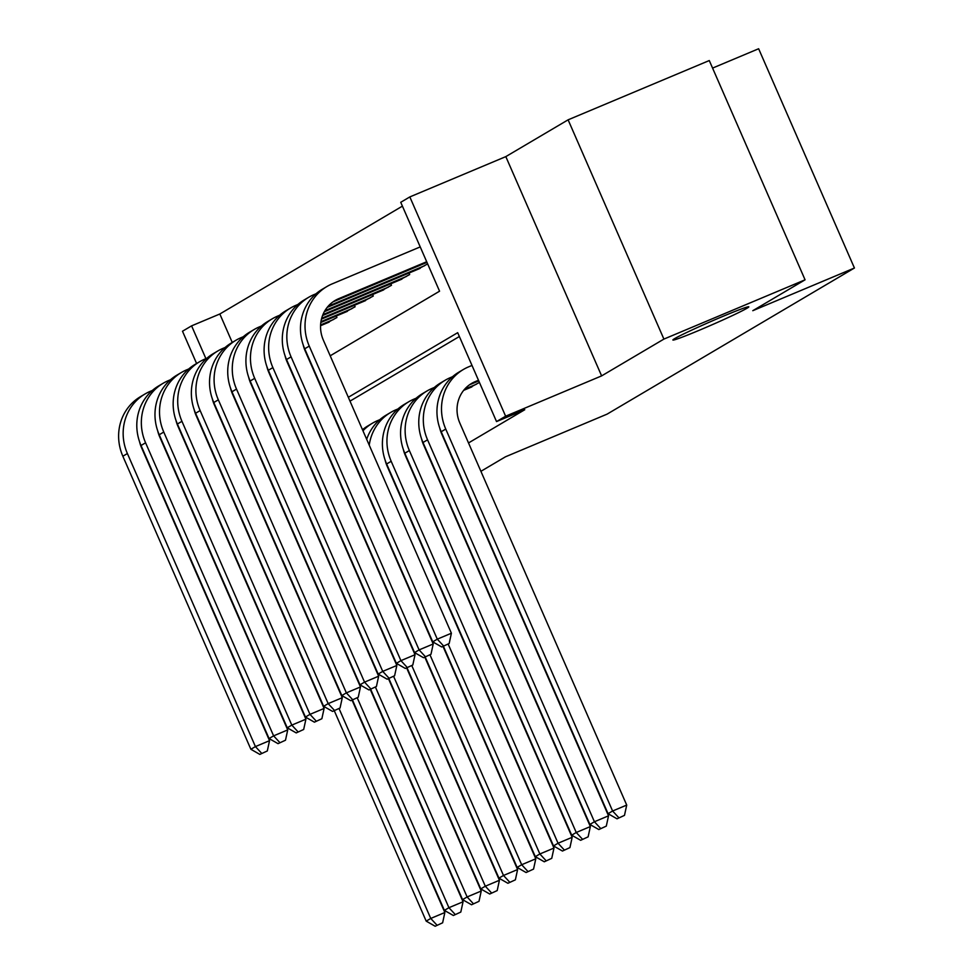 <?xml version="1.0" encoding="UTF-8"?>
<svg xmlns="http://www.w3.org/2000/svg" width="975" height="975" viewBox="0 0 975 975"><rect width="100%" height="100%" fill="white"/><g stroke="black" fill="none" stroke-linecap="round" stroke-linejoin="round"><path stroke-width="1.46" d="M699.209 330.293A41.425 1.731 -23.6 0 1 672.884 340.007A41.425 1.731 -23.6 0 1 722.487 316.546A41.425 1.731 -23.6 0 1 748.812 306.832A41.425 1.731 -23.6 0 1 699.209 330.293M330.196 355.802L439.567 291.196L400.737 202.3L409.829 196.926L505.623 416.203L496.531 421.578L457.689 332.682L348.331 397.288M505.818 156.622L601.624 375.887L663.902 339.093L805.07 279.813L709.276 60.547L568.108 119.827L505.818 156.622L409.829 196.926M712.579 68.092L758.635 48.75L854.429 268.015L607.096 414.131L505.452 456.812L480.907 471.315M196.597 363.504L182.496 331.232L191.587 325.857L205.92 358.654M402.407 206.139L219.826 313.999L191.587 325.857M663.902 339.093L568.108 119.827M468.512 388.318L479.432 382.444M219.826 313.999L232.257 342.444M325.796 323.517L336.911 317.521L336.253 316.01M343.98 312.768L355.095 306.784L354.437 305.272M362.164 302.018L373.279 296.034L372.621 294.523M380.36 291.281L391.462 285.297L390.804 283.786M398.543 280.532L409.658 274.548L409 273.037M416.727 269.795L427.647 263.92M468.512 442.942L524.769 409.719L496.531 421.578M459.371 336.509L350.001 401.127M601.624 375.887L505.623 416.203M805.07 279.813L752.785 310.696L854.429 268.015M257.705 503.38L212.745 400.469M352.072 700.135L444.856 912.515L442.626 922.801L435.167 926.25L442.626 922.801M435.167 926.25L426.197 921.131L334.267 710.714M426.197 921.131L430.743 918.45L339.056 708.569M260.106 509.596A48.543 45.886 -120.6 0 1 260.228 508.828M436.983 925.178L430.743 918.45L444.856 912.515M259.837 754.406L267.308 750.957L259.837 754.406L250.88 749.275L255.426 746.594L127.396 453.546A48.543 45.886 -120.6 0 1 145.056 393.961A48.543 45.886 -120.6 0 1 150.321 391.316L152.356 390.463M139.535 441.638A32.358 30.591 59.4 0 0 141.509 447.61L269.539 740.671L267.308 750.957M250.88 749.275L122.85 456.227A48.543 45.886 -120.6 0 1 140.51 396.654L145.056 393.961M261.666 753.322L255.426 746.594L269.539 740.671M370.256 689.386L463.052 901.777L460.809 912.064L453.351 915.501L460.809 912.064M453.351 915.501L444.381 910.382L352.462 699.977M444.381 910.382L448.927 907.701L357.24 697.832M278.302 498.847A48.543 45.886 -120.6 0 1 278.411 498.079M455.167 914.428L448.927 907.701L463.052 901.777M388.452 678.649L481.236 891.028L479.005 901.314L471.534 904.763L479.005 901.314M471.534 904.763L462.564 899.645L370.646 689.227M462.564 899.645L467.122 896.951L375.424 687.082M296.485 488.109A48.543 45.886 -120.6 0 1 296.595 487.329M473.35 903.691L467.122 896.951L481.236 891.028M406.636 667.899L499.419 880.279L497.189 890.577L489.718 894.014L497.189 890.577M489.718 894.014L480.76 888.895L388.83 678.49M480.76 888.895L485.306 886.214L393.607 676.345M314.669 477.36A48.543 45.886 -120.6 0 1 314.779 476.592M491.546 892.942L485.306 886.214L499.419 880.279M424.82 657.162L517.603 869.542L515.373 879.828L507.902 883.277L515.373 879.828M507.902 883.277L498.944 878.158L407.014 667.741M498.944 878.158L503.49 875.465L411.803 665.596M332.853 466.623A48.543 45.886 -120.6 0 1 332.975 465.843M509.73 882.204L503.49 875.465L517.603 869.542M278.033 743.657L285.492 740.208L278.033 743.657L269.063 738.538L273.609 735.857L145.58 442.796A48.543 45.886 -120.6 0 1 163.239 383.224A48.543 45.886 -120.6 0 1 168.517 380.567L170.552 379.714M157.718 430.901A32.358 30.591 59.4 0 0 159.693 436.873L287.723 729.922L285.492 740.208M269.063 738.538L141.034 445.49A48.543 45.886 -120.6 0 1 158.693 385.905L163.239 383.224M279.849 742.584L273.609 735.857L287.723 729.922M296.217 732.908L303.676 729.471L296.217 732.908L287.247 727.789L291.793 725.108L163.763 432.059A48.543 45.886 -120.6 0 1 181.423 372.474A48.543 45.886 -120.6 0 1 186.7 369.83L188.736 368.977M175.914 420.152A32.358 30.591 59.4 0 0 177.889 426.124L305.918 719.184L303.676 729.471M287.247 727.789L159.217 434.74A48.543 45.886 -120.6 0 1 176.877 375.156L181.423 372.474M298.033 731.835L291.793 725.108L305.918 719.184M314.401 722.17L321.872 718.721L314.401 722.17L305.431 717.052L309.989 714.358L181.947 421.31A48.543 45.886 -120.6 0 1 199.607 361.737A48.543 45.886 -120.6 0 1 204.884 359.08L206.919 358.227M194.098 409.415A32.358 30.591 59.4 0 0 196.072 415.387L324.102 708.435L321.872 718.721M305.431 717.052L177.401 424.003A48.543 45.886 -120.6 0 1 195.061 364.418L199.607 361.737M316.217 721.098L309.989 714.358L324.102 708.435M332.585 711.421L340.056 707.984L332.585 711.421L323.627 706.302L328.173 703.621L200.143 410.572A48.543 45.886 -120.6 0 1 217.803 350.988A48.543 45.886 -120.6 0 1 223.068 348.343L225.103 347.49M329.184 322.091L320.568 325.711M333.73 319.41L320.592 324.919M212.282 398.665A32.358 30.591 59.4 0 0 214.256 404.637L342.286 697.698L340.056 707.984M323.627 706.302L195.597 413.254A48.543 45.886 -120.6 0 1 213.245 353.669L217.803 350.988M334.401 710.348L328.173 703.621L342.286 697.698M362.956 430.792A48.543 45.886 -120.6 0 1 372.462 423.199A48.543 45.886 -120.6 0 1 377.739 420.554L379.775 419.701M443.003 646.413L535.787 858.792L533.557 869.091L526.098 872.527L533.557 869.091M526.098 872.527L517.128 867.409L425.197 657.004M517.128 867.409L521.674 864.727L429.987 654.847M351.037 455.873A48.543 45.886 -120.6 0 1 351.158 455.106M362.481 429.695A48.543 45.886 -120.6 0 1 367.916 425.892L372.462 423.199M527.914 871.455L521.674 864.727L535.787 858.792M350.768 700.684L358.239 697.235L350.768 700.684L341.811 695.565L346.357 692.872L218.327 399.823A48.543 45.886 -120.6 0 1 235.987 340.238A48.543 45.886 -120.6 0 1 241.252 337.594L243.287 336.741M347.368 311.342L320.824 322.493M351.914 308.661L320.946 321.665M230.466 387.928A32.358 30.591 59.4 0 0 232.44 393.9L360.47 686.948L358.239 697.235M341.811 695.565L213.781 402.517A48.543 45.886 -120.6 0 1 231.441 342.932L235.987 340.238M352.597 699.611L346.357 692.872L360.47 686.948M369.232 445.136A48.543 45.886 -120.6 0 1 390.658 412.462A48.543 45.886 -120.6 0 1 395.923 409.805L397.958 408.952M385.137 460.139A32.358 30.591 59.4 0 0 387.112 466.111L553.983 848.055L551.74 858.341L544.282 861.79L551.74 858.341M544.282 861.79L535.312 856.672L443.393 646.254M535.312 856.672L539.857 853.978L448.171 644.109M366.685 439.323A48.543 45.886 -120.6 0 1 386.112 415.143L390.658 412.462M546.097 860.718L539.857 853.978L553.983 848.055M368.964 689.934L376.423 686.497L368.964 689.934L359.994 684.816L364.54 682.134L236.511 389.086A48.543 45.886 -120.6 0 1 254.17 329.501A48.543 45.886 -120.6 0 1 259.447 326.857L261.483 325.991M365.552 300.605L321.457 319.117M370.098 297.923L321.689 318.252M248.649 377.179A32.358 30.591 59.4 0 0 250.624 383.151L378.653 676.199L376.423 686.497M359.994 684.816L231.965 391.767A48.543 45.886 -120.6 0 1 249.624 332.183L254.17 329.501M370.78 688.862L364.54 682.134L378.653 676.199M562.465 851.041L569.936 847.592L562.465 851.041L553.508 845.922L558.053 843.241L391.182 461.297A48.543 45.886 -120.6 0 1 408.842 401.712A48.543 45.886 -120.6 0 1 414.119 399.067L416.142 398.214M403.321 449.39A32.358 30.591 59.4 0 0 405.295 455.362L572.167 837.306L569.936 847.592M553.508 845.922L386.636 463.978A48.543 45.886 -120.6 0 1 404.296 404.393L408.842 401.712M564.281 849.968L558.053 843.241L572.167 837.306M387.148 679.197L394.607 675.748L387.148 679.197L378.178 674.078L382.724 671.385L254.694 378.337A48.543 45.886 -120.6 0 1 272.354 318.752A48.543 45.886 -120.6 0 1 277.631 316.107L279.667 315.254M383.736 289.855L322.567 315.547M388.282 287.174L322.932 314.62M266.845 366.442A32.358 30.591 59.4 0 0 268.82 372.413L396.849 665.462L394.607 675.748M378.178 674.078L250.148 381.018A48.543 45.886 -120.6 0 1 267.808 321.445L272.354 318.752M388.964 678.125L382.724 671.385L396.849 665.462M580.649 840.304L588.12 836.855L580.649 840.304L571.691 835.185L576.237 832.492L409.366 450.548A48.543 45.886 -120.6 0 1 427.026 390.963A48.543 45.886 -120.6 0 1 432.303 388.318L434.338 387.465M421.505 438.653A32.358 30.591 59.4 0 0 423.479 444.624L590.35 826.568L588.12 836.855M571.691 835.185L404.82 453.241A48.543 45.886 -120.6 0 1 422.48 393.656L427.026 390.963M582.477 839.231L576.237 832.492L590.35 826.568M405.332 668.448L412.803 665.011L405.332 668.448L396.362 663.329L400.92 660.648L272.878 367.599A48.543 45.886 -120.6 0 1 290.538 308.015A48.543 45.886 -120.6 0 1 295.815 305.358L297.85 304.505M401.919 279.118L324.322 311.707M406.477 276.425L324.907 310.684M285.029 355.692A32.358 30.591 59.4 0 0 287.003 361.664L415.033 654.713L412.803 665.011M396.362 663.329L268.332 370.281A48.543 45.886 -120.6 0 1 285.992 310.696L290.538 308.015M407.148 667.375L400.92 660.648L415.033 654.713M476.446 384.211L464.673 389.147M471.888 386.892L463.661 390.353M598.833 829.554L606.304 826.105L598.833 829.554L589.875 824.436L594.421 821.754L427.55 439.81A48.543 45.886 -120.6 0 1 445.209 380.226A48.543 45.886 -120.6 0 1 450.487 377.581L452.522 376.716M439.701 427.903A32.358 30.591 59.4 0 0 441.675 433.875L608.534 815.819L606.304 826.105M589.875 824.436L423.004 442.492A48.543 45.886 -120.6 0 1 440.663 382.907L445.209 380.226M600.661 828.482L594.421 821.754L608.534 815.819M423.516 657.711L430.987 654.262L423.516 657.711L414.558 652.592L419.104 649.898L291.074 356.85A48.543 45.886 -120.6 0 1 308.734 297.265A48.543 45.886 -120.6 0 1 313.999 294.621L316.034 293.767M420.115 268.369L327.186 307.393M424.661 265.688L328.185 306.199M303.213 344.943A32.358 30.591 59.4 0 0 305.187 350.927L433.217 643.975L430.987 654.262M414.558 652.592L286.528 359.531A48.543 45.886 -120.6 0 1 304.188 299.959L308.734 297.265M425.332 656.638L419.104 649.898L433.217 643.975M478.481 380.25L475.142 381.652A32.358 30.591 59.4 0 0 471.632 383.419A32.358 30.591 59.4 0 0 459.859 423.138L626.718 805.082L624.487 815.368L617.029 818.817L624.487 815.368M478.762 380.908L470.596 384.333A32.358 30.591 59.4 0 0 469.414 384.857M617.029 818.817L608.059 813.686L612.605 811.005L445.746 429.061A48.543 45.886 -120.6 0 1 463.393 369.476A48.543 45.886 -120.6 0 1 468.67 366.832L471.997 365.43M608.059 813.686L441.188 431.742A48.543 45.886 -120.6 0 1 458.847 372.17L463.393 369.476M618.845 817.733L612.605 811.005L626.718 805.082M441.699 646.961L449.17 643.512L441.699 646.961L432.742 641.842L437.288 639.161L309.258 346.101A48.543 45.886 -120.6 0 1 326.918 286.528A48.543 45.886 -120.6 0 1 332.195 283.871L420.225 246.907M426.977 262.385L334.12 301.373A32.358 30.591 59.4 0 0 332.938 301.909M426.697 261.727L338.666 298.691A32.358 30.591 59.4 0 0 335.144 300.458A32.358 30.591 59.4 0 0 323.371 340.178L451.401 633.226L449.17 643.512M432.742 641.842L304.712 348.794A48.543 45.886 -120.6 0 1 322.372 289.209L326.918 286.528M443.528 645.889L437.288 639.161L451.401 633.226M122.85 456.227L127.396 453.546M141.034 445.49L145.58 442.796M159.217 434.74L163.763 432.059M177.401 424.003L181.947 421.31M195.597 413.254L200.143 410.572M213.781 402.517L218.327 399.823M231.965 391.767L236.511 389.086M386.636 463.978L391.182 461.297M250.148 381.018L254.694 378.337M404.82 453.241L409.366 450.548M268.332 370.281L272.878 367.599M423.004 442.492L427.55 439.81M286.528 359.531L291.074 356.85M470.596 384.333L475.142 381.652M441.188 431.742L445.746 429.061M334.12 301.373L338.666 298.691M304.712 348.794L309.258 346.101"/></g></svg>
